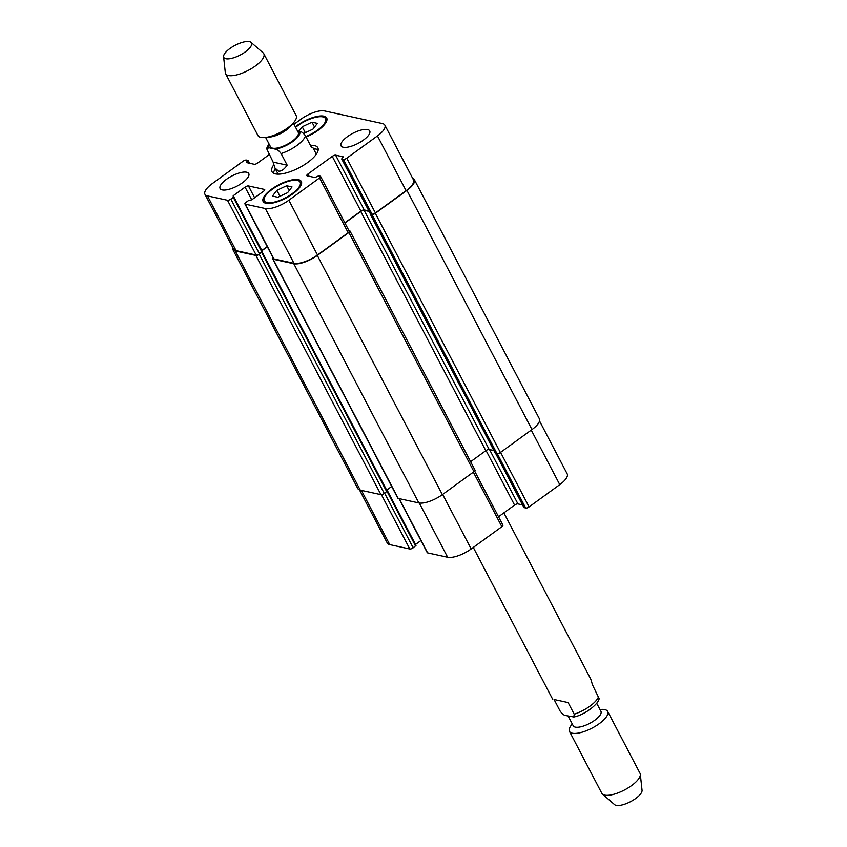 <?xml version="1.0" encoding="UTF-8"?>
<svg xmlns="http://www.w3.org/2000/svg" width="847" height="847" viewBox="0 0 847 847"><rect width="100%" height="100%" fill="white"/><g stroke="black" fill="none" stroke-linecap="round" stroke-linejoin="round"><path stroke-width="1.27" d="M554.065 699.516L568.125 702.587L574.202 714.212L573.832 717.007L566.082 715.609C564.282 715.567 562.302 714.074 560.142 711.141L554.065 699.516L568.125 702.587M573.832 717.007C585.309 714.921 599.623 702.862 599.051 698.479L592.498 684.884L590.772 679.135L503.859 512.869M596.701 703.264L600.925 711.332A15.627 5.484 152.4 0 1 589.618 723.433A15.627 5.484 152.4 0 1 573.228 725.815L568.125 716.054M599.983 709.542L600.809 709.468A21.556 7.57 152.4 0 1 604.811 709.617A21.556 7.57 152.4 0 1 607.659 711.427A21.556 7.57 152.4 0 1 592.064 728.124A21.556 7.57 152.4 0 1 569.459 731.395A21.556 7.57 152.4 0 1 571.757 724.651L572.286 724.016M607.659 711.427L640.014 773.322A21.556 7.57 152.4 0 1 640.311 774.327A21.556 7.57 152.4 0 1 624.419 790.007A21.556 7.57 152.4 0 1 602.471 794.105A21.556 7.57 152.4 0 1 601.815 793.29L569.459 731.395M640.311 774.327L642.047 790.304A15.627 5.484 152.4 0 1 630.517 801.675A15.627 5.484 152.4 0 1 614.604 804.65L602.471 794.105M318.197 149.824A25.865 9.084 -27.6 0 0 313.559 148.86M275.36 168.839A25.865 9.084 -27.6 0 0 273.496 173.19M316.185 154.398A21.556 7.57 -27.6 0 0 315.878 153.307L313.051 147.897L311.558 147.484L305.481 135.859C303.332 132.926 301.352 131.433 299.542 131.391L297.509 130.946M274.852 167.865L273.126 162.116L266.583 148.521L269.251 147.812L275.159 149.104C276.969 149.136 278.949 150.628 281.098 153.561L287.175 165.186C284.031 169.601 281.109 171.56 278.419 171.073L274.852 167.865L277.678 173.286A21.556 7.57 -27.6 0 0 278.398 174.154M310.425 145.324A25.865 9.084 152.4 0 1 317.837 147.738A25.865 9.084 152.4 0 1 303.565 165.25A25.865 9.084 152.4 0 1 275.402 173.879A25.865 9.084 152.4 0 1 271.993 171.697A25.865 9.084 152.4 0 1 273.719 164.921M287.175 165.186L273.126 162.116M265.64 137.458L270.553 146.838A15.627 5.484 -27.6 0 0 272.607 148.161A15.627 5.484 -27.6 0 0 289.621 142.942A15.627 5.484 -27.6 0 0 298.239 132.365L293.337 122.984M223.587 56.696L225.313 72.673A21.556 7.57 -27.6 0 0 225.609 73.678L257.964 135.573A21.556 7.57 -27.6 0 0 260.812 137.383A21.556 7.57 -27.6 0 0 264.825 137.532L269.674 137.087A15.627 5.484 -27.6 0 0 290.733 126.076L293.867 122.349A21.556 7.57 -27.6 0 0 296.164 115.605L263.809 53.71A21.556 7.57 -27.6 0 0 263.152 52.895L251.019 42.35A15.627 5.484 -27.6 0 0 235.106 45.325A15.627 5.484 -27.6 0 0 223.587 56.696A15.627 5.484 -27.6 0 0 225.863 58.739A15.627 5.484 -27.6 0 0 243.756 52.959A15.627 5.484 -27.6 0 0 251.019 42.35M264.825 137.532A21.556 7.57 -27.6 0 0 293.867 122.349M225.609 73.678A21.556 7.57 -27.6 0 0 228.457 75.499A21.556 7.57 -27.6 0 0 251.919 68.3A21.556 7.57 -27.6 0 0 263.809 53.71M523.986 507.491L525.722 508.094A2.689 0.942 -27.6 0 0 529.079 506.908L559.761 484.632A18.856 6.617 -27.6 0 0 567.172 473.875L539.528 420.991M498.523 516.744L514.574 505.087A2.689 0.942 152.4 0 1 517.941 503.901L522.546 504.907M398.99 498.587L427.248 552.646A2.689 0.942 -27.6 0 0 427.597 552.879L447.65 557.252A18.856 6.617 -27.6 0 0 471.176 548.962L501.848 526.686A2.689 0.942 -27.6 0 0 502.906 525.14L474.648 471.091M415.528 544.462L420.917 540.545M359.499 489.915L387.27 543.022A18.856 6.617 -27.6 0 0 389.758 544.61L409.81 548.994A2.689 0.942 -27.6 0 0 413.167 547.808L415.888 545.33M292.035 186.922L287.609 192.671L277.816 197.245L272.448 196.07L276.874 190.321L286.667 185.747L292.035 186.922M286.667 185.747L289.208 190.596M276.874 190.321L279.965 196.239M298.79 131.232L302.22 126.775L312.014 122.201L317.381 123.366L312.956 129.115L303.607 133.487M312.014 122.201L314.544 127.05M302.22 126.775L305.312 132.693M297.477 180.432A20.201 7.094 -27.6 0 0 275.487 187.176A20.201 7.094 -27.6 0 0 264.338 200.855A20.201 7.094 -27.6 0 0 285.524 197.785A20.201 7.094 -27.6 0 0 300.145 182.137A20.201 7.094 -27.6 0 0 297.477 180.432M298.493 179.691A21.556 7.57 152.4 0 1 301.341 181.512A21.556 7.57 152.4 0 1 285.746 198.198A21.556 7.57 152.4 0 1 263.142 201.48A21.556 7.57 152.4 0 1 275.031 186.891A21.556 7.57 152.4 0 1 298.493 179.691M305.841 136.558A20.201 7.094 -27.6 0 0 325.492 118.591A20.201 7.094 -27.6 0 0 322.823 116.886A20.201 7.094 -27.6 0 0 295.614 127.325M295.359 126.849A21.556 7.57 152.4 0 1 323.84 116.145A21.556 7.57 152.4 0 1 326.688 117.966A21.556 7.57 152.4 0 1 306.074 136.992M269.208 154.62L257.562 163.079A2.689 0.942 152.4 0 1 254.195 164.265L246.435 162.56L248.15 160.507L246.413 160.072A2.689 0.942 -27.6 0 0 243.057 161.258L212.375 183.534A18.856 6.617 -27.6 0 0 204.953 194.291A18.856 6.617 -27.6 0 0 207.451 195.89L227.494 200.263A2.689 0.942 -27.6 0 0 230.86 199.077L233.296 197.309L233.2 195.752L245.079 187.123A2.689 0.942 152.4 0 1 248.446 185.938L264.38 189.421A2.689 0.942 152.4 0 1 264.73 189.643A2.689 0.942 152.4 0 1 263.671 191.178L251.781 199.807L248.436 200.612L246.001 202.38A2.689 0.942 -27.6 0 0 244.931 203.926A2.689 0.942 -27.6 0 0 245.291 204.148L265.344 208.531A18.856 6.617 -27.6 0 0 288.859 200.231L319.541 177.955A2.689 0.942 -27.6 0 0 320.6 176.42A2.689 0.942 -27.6 0 0 320.251 176.187L318.652 175.848L314.946 177.531L307.186 175.837A2.689 0.942 152.4 0 1 306.826 175.604A2.689 0.942 152.4 0 1 307.885 174.069L332.268 156.367A2.689 0.942 152.4 0 1 335.624 155.181L343.395 156.875L341.669 158.94L343.406 159.374A2.689 0.942 -27.6 0 0 346.772 158.188L377.455 135.912A18.856 6.617 -27.6 0 0 384.866 125.144A18.856 6.617 -27.6 0 0 382.378 123.556L324.486 110.915A18.856 6.617 -27.6 0 0 300.96 119.205L294.004 124.265M246.625 172.206A16.167 5.675 152.4 0 1 248.764 173.571A16.167 5.675 152.4 0 1 237.065 186.086A16.167 5.675 152.4 0 1 220.114 188.542A16.167 5.675 152.4 0 1 229.029 177.605A16.167 5.675 152.4 0 1 246.625 172.206M367.577 129.538A16.167 5.675 152.4 0 1 369.716 130.893A16.167 5.675 152.4 0 1 358.016 143.418A16.167 5.675 152.4 0 1 341.066 145.875A16.167 5.675 152.4 0 1 349.98 134.938A16.167 5.675 152.4 0 1 367.577 129.538M384.866 125.144L413.495 179.913A18.856 6.617 152.4 0 1 406.084 190.681L375.401 212.957A2.689 0.942 152.4 0 1 372.045 214.143L370.308 213.529M262.21 251.368L259.489 253.846A2.689 0.942 152.4 0 1 256.133 255.032L236.08 250.648A18.856 6.617 152.4 0 1 233.592 249.06L204.953 194.291M267.239 246.593L261.85 250.5M320.6 176.42L349.229 231.189A2.689 0.942 152.4 0 1 348.17 232.724L317.498 255A18.856 6.617 152.4 0 1 293.973 263.301L273.92 258.917A2.689 0.942 152.4 0 1 273.57 258.695L244.931 203.926M368.868 210.956L364.263 209.95A2.689 0.942 -27.6 0 0 360.896 211.136L344.845 222.793M412.627 178.251A18.856 6.617 152.4 0 1 414.342 179.617A18.856 6.617 152.4 0 1 406.92 190.384L375.327 213.328A2.689 0.942 152.4 0 1 371.971 214.513L370.34 213.74M369.091 211.39L364.115 210.3A2.689 0.942 -27.6 0 0 360.758 211.485L344.941 222.973M386.835 490.466L262.125 251.919L259.246 254.269A2.689 0.942 152.4 0 1 255.889 255.455L235.244 250.945A18.856 6.617 152.4 0 1 232.745 249.357A18.856 6.617 152.4 0 1 232.607 247.176M348.922 230.585L349.62 230.733A2.689 0.942 152.4 0 1 349.97 230.966A2.689 0.942 152.4 0 1 348.911 232.502L317.318 255.445A18.856 6.617 152.4 0 1 293.803 263.735L273.147 259.224A2.689 0.942 152.4 0 1 272.798 259.002A2.689 0.942 152.4 0 1 273.21 258.017M470.604 461.71L485.807 450.678A2.689 0.942 152.4 0 1 489.164 449.492L493.843 450.509M495.283 453.092L497.009 453.696A2.689 0.942 -27.6 0 0 500.376 452.51L531.969 429.577A18.856 6.617 -27.6 0 0 539.38 418.81L414.342 179.617M272.798 259.002L397.836 498.195A2.689 0.942 -27.6 0 0 398.196 498.417L418.842 502.927A18.856 6.617 -27.6 0 0 442.367 494.627L473.96 471.694A2.689 0.942 -27.6 0 0 475.019 470.149L349.97 230.966M386.656 490.117L391.706 486.453M232.745 249.357L357.794 488.55A18.856 6.617 -27.6 0 0 360.282 490.138L380.938 494.648A2.689 0.942 -27.6 0 0 384.294 493.462L387.164 491.112M267.334 246.773L261.945 250.68M598.575 696.509A21.556 7.57 152.4 0 1 574.202 714.212M269.367 144.572A17.236 6.056 -27.6 0 0 269.251 147.812M275.159 149.104A17.236 6.056 -27.6 0 0 292.893 141.46A17.236 6.056 -27.6 0 0 299.542 131.391M281.098 153.561A21.556 7.57 -27.6 0 0 305.481 135.859M247.165 162.73L246.71 161.862M248.743 163.069L247.726 161.121M236.08 250.648L207.451 195.89M256.133 255.032L227.494 200.263M259.489 253.846L230.86 199.077M261.924 252.078L233.296 197.309M233.656 196.631L233.2 195.752M251.739 199.85L245.079 187.123M254.619 197.753L248.446 185.938M264.719 190.067L264.38 189.421M273.92 258.917L245.291 204.148M293.973 263.301L265.344 208.531M317.498 255L288.859 200.231M348.17 232.724L319.541 177.955M309.017 176.229L307.885 174.069M360.896 211.136L332.268 156.367M364.263 209.95L335.624 155.181M370.446 213.793L341.817 159.024M372.045 214.143L343.406 159.374M375.401 212.957L346.772 158.188M406.084 190.681L377.455 135.912M361.404 490.381L389.758 544.61M381.404 494.669L409.81 548.994M384.633 493.219L413.167 547.808M387.047 491.408L415.602 546.029M386.963 489.894L387.333 490.593M399.255 498.65L427.597 552.879M419.297 503.012L447.65 557.252M442.653 494.415L471.176 548.962M473.335 472.139L501.848 526.686M486.04 450.509L514.574 505.087M489.534 449.566L517.941 503.901M495.717 453.42L524.124 507.755M497.295 453.727L525.722 508.094M500.566 452.372L529.079 506.908M531.249 430.096L559.761 484.632M406.92 190.384L531.969 429.577M375.327 213.328L500.376 452.51M371.971 214.513L497.009 453.696M370.372 214.164L495.421 453.346M364.115 210.3L489.164 449.492M360.758 211.485L485.807 450.678M348.911 232.502L473.96 471.694M317.318 255.445L442.367 494.627M293.803 263.735L418.842 502.927M273.147 259.224L398.196 498.417M261.681 252.501L386.73 491.694M259.246 254.269L384.294 493.462M255.889 255.455L380.938 494.648M235.244 250.945L360.282 490.138M473.282 547.427L552.572 699.103M268.923 143.736L266.583 148.521M264.338 200.855L265.556 203.185M300.145 182.137L301.363 184.466M325.492 118.591L326.709 120.92M248.15 160.507L249.59 163.259M233.719 196.695L262.348 251.464M341.669 158.94L370.308 213.698M387.397 490.657L416.025 545.415M495.611 453.389L523.986 507.66M495.273 453.261L370.234 214.069"/></g></svg>

